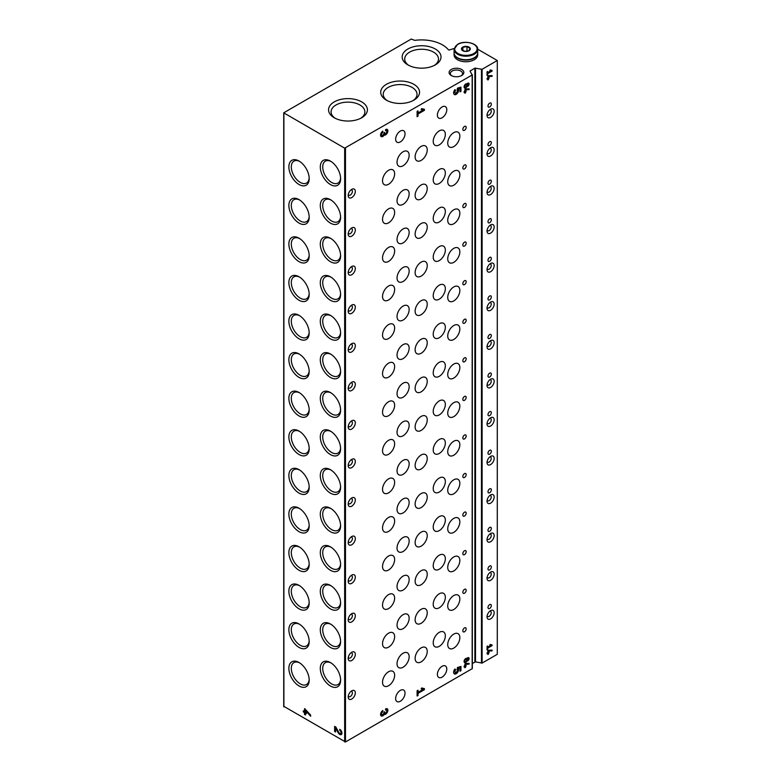 <?xml version="1.0" encoding="UTF-8"?>
<svg xmlns="http://www.w3.org/2000/svg" width="781" height="781" viewBox="0 0 781 781"><rect width="100%" height="100%" fill="white"/><g stroke="black" fill="none" stroke-linecap="round" stroke-linejoin="round"><path stroke-width="1.17" d="M338.788 732.353A1.835 1.054 -120 0 0 340.653 733.466A1.835 1.054 -120 0 0 340.936 732.002A1.835 1.054 -120 0 0 339.735 730.381L339.735 729.327A3.124 1.806 -120 0 1 341.775 732.08A3.124 1.806 -120 0 1 341.297 734.589A3.124 1.806 -120 0 1 338.124 732.695L335.547 728.029L335.547 732.012L334.629 731.485L334.629 726.379L335.889 727.101L338.788 732.353M330.451 623.999L330.451 623.999A14.361 8.288 60 0 1 340.614 641.591A14.361 8.288 60 0 1 330.451 647.449A14.361 8.288 60 0 1 320.298 629.867A14.361 8.288 60 0 1 330.451 623.999M330.451 585.428L330.451 585.428A14.361 8.288 60 0 1 340.614 603.01A14.361 8.288 60 0 1 330.451 608.877A14.361 8.288 60 0 1 320.298 591.285A14.361 8.288 60 0 1 330.451 585.428M330.451 546.846L330.451 546.846A14.361 8.288 60 0 1 340.614 564.438A14.361 8.288 60 0 1 330.451 570.306A14.361 8.288 60 0 1 320.298 552.714A14.361 8.288 60 0 1 330.451 546.846M330.451 508.275L330.451 508.275A14.361 8.288 60 0 1 340.614 525.867A14.361 8.288 60 0 1 330.451 531.724A14.361 8.288 60 0 1 320.298 514.142A14.361 8.288 60 0 1 330.451 508.275M330.451 469.703L330.451 469.703A14.361 8.288 60 0 1 340.614 487.285A14.361 8.288 60 0 1 330.451 493.153A14.361 8.288 60 0 1 320.298 475.561A14.361 8.288 60 0 1 330.451 469.703M330.451 431.122L330.451 431.122A14.361 8.288 60 0 1 340.614 448.714A14.361 8.288 60 0 1 330.451 454.581A14.361 8.288 60 0 1 320.298 436.989A14.361 8.288 60 0 1 330.451 431.122M330.451 392.55L330.451 392.55A14.361 8.288 60 0 1 340.614 410.142A14.361 8.288 60 0 1 330.451 416A14.361 8.288 60 0 1 320.298 398.417A14.361 8.288 60 0 1 330.451 392.55M330.451 353.978L330.451 353.978A14.361 8.288 60 0 1 340.614 371.571A14.361 8.288 60 0 1 330.451 377.428A14.361 8.288 60 0 1 320.298 359.836A14.361 8.288 60 0 1 330.451 353.978M330.451 315.397L330.451 315.397A14.361 8.288 60 0 1 340.614 332.989A14.361 8.288 60 0 1 330.451 338.856A14.361 8.288 60 0 1 320.298 321.264A14.361 8.288 60 0 1 330.451 315.397M330.451 276.825L330.451 276.825A14.361 8.288 60 0 1 340.614 294.417A14.361 8.288 60 0 1 330.451 300.285A14.361 8.288 60 0 1 320.298 282.693A14.361 8.288 60 0 1 330.451 276.825M330.451 238.254L330.451 238.254A14.361 8.288 60 0 1 340.614 255.846A14.361 8.288 60 0 1 330.451 261.703A14.361 8.288 60 0 1 320.298 244.111A14.361 8.288 60 0 1 330.451 238.254M330.451 199.682L330.451 199.682A14.361 8.288 60 0 1 340.614 217.264A14.361 8.288 60 0 1 330.451 223.132A14.361 8.288 60 0 1 320.298 205.54A14.361 8.288 60 0 1 330.451 199.682M330.451 161.101L330.451 161.101A14.361 8.288 60 0 1 340.614 178.693A14.361 8.288 60 0 1 330.451 184.56A14.361 8.288 60 0 1 320.298 166.968A14.361 8.288 60 0 1 330.451 161.101M330.451 662.571L330.451 662.571A14.361 8.288 60 0 1 340.614 680.163A14.361 8.288 60 0 1 330.451 686.03A14.361 8.288 60 0 1 320.298 668.438A14.361 8.288 60 0 1 330.451 662.571M299.035 623.941L299.035 623.941A14.361 8.288 60 0 1 309.188 641.533A14.361 8.288 60 0 1 299.035 647.39A14.361 8.288 60 0 1 288.872 629.798A14.361 8.288 60 0 1 299.035 623.941M299.035 585.36L299.035 585.36A14.361 8.288 60 0 1 309.188 602.952A14.361 8.288 60 0 1 299.035 608.819A14.361 8.288 60 0 1 288.872 591.227A14.361 8.288 60 0 1 299.035 585.36M299.035 546.788L299.035 546.788A14.361 8.288 60 0 1 309.188 564.38A14.361 8.288 60 0 1 299.035 570.247A14.361 8.288 60 0 1 288.872 552.655A14.361 8.288 60 0 1 299.035 546.788M299.035 508.216L299.035 508.216A14.361 8.288 60 0 1 309.188 525.808A14.361 8.288 60 0 1 299.035 531.666A14.361 8.288 60 0 1 288.872 514.074A14.361 8.288 60 0 1 299.035 508.216M299.035 469.645L299.035 469.645A14.361 8.288 60 0 1 309.188 487.227A14.361 8.288 60 0 1 299.035 493.094A14.361 8.288 60 0 1 288.872 475.502A14.361 8.288 60 0 1 299.035 469.645M299.035 431.063L299.035 431.063A14.361 8.288 60 0 1 309.188 448.655A14.361 8.288 60 0 1 299.035 454.522A14.361 8.288 60 0 1 288.872 436.93A14.361 8.288 60 0 1 299.035 431.063M299.035 392.492L299.035 392.492A14.361 8.288 60 0 1 309.188 410.084A14.361 8.288 60 0 1 299.035 415.941A14.361 8.288 60 0 1 288.872 398.359A14.361 8.288 60 0 1 299.035 392.492M299.035 353.92L299.035 353.92A14.361 8.288 60 0 1 309.188 371.502A14.361 8.288 60 0 1 299.035 377.369A14.361 8.288 60 0 1 288.872 359.777A14.361 8.288 60 0 1 299.035 353.92M299.035 315.339L299.035 315.339A14.361 8.288 60 0 1 309.188 332.931A14.361 8.288 60 0 1 299.035 338.798A14.361 8.288 60 0 1 288.872 321.206A14.361 8.288 60 0 1 299.035 315.339M299.035 276.767L299.035 276.767A14.361 8.288 60 0 1 309.188 294.359A14.361 8.288 60 0 1 299.035 300.216A14.361 8.288 60 0 1 288.872 282.634A14.361 8.288 60 0 1 299.035 276.767M299.035 238.195L299.035 238.195A14.361 8.288 60 0 1 309.188 255.787A14.361 8.288 60 0 1 299.035 261.645A14.361 8.288 60 0 1 288.872 244.053A14.361 8.288 60 0 1 299.035 238.195M299.035 199.614L299.035 199.614A14.361 8.288 60 0 1 309.188 217.206A14.361 8.288 60 0 1 299.035 223.073A14.361 8.288 60 0 1 288.872 205.481A14.361 8.288 60 0 1 299.035 199.614M299.035 161.042L299.035 161.042A14.361 8.288 60 0 1 309.188 178.634A14.361 8.288 60 0 1 299.035 184.501A14.361 8.288 60 0 1 288.872 166.909A14.361 8.288 60 0 1 299.035 161.042M299.035 662.513L299.035 662.513A14.361 8.288 60 0 1 309.188 680.105A14.361 8.288 60 0 1 299.035 685.962A14.361 8.288 60 0 1 288.872 668.38A14.361 8.288 60 0 1 299.035 662.513M472.3 74.888L472.339 668.575L345.485 741.95L283.894 706.385M477.708 49.203L497.282 60.508L482.102 69.275L474.877 68.132L470.025 71.081L472.163 75.005L344.655 148.146L283.718 112.825L411.255 39.05L414.77 40.368A29.532 17.045 180 0 1 448.45 49.867L449.28 50.023A324.798 187.518 180 0 1 454.191 48.451M305.449 713.141L305.449 715.005L304.531 714.478L304.531 712.614L303.311 711.901L303.311 710.847L304.531 711.55L304.531 708.631L310.633 715.084L310.633 716.245L305.449 710.466L305.449 712.077L306.357 712.614L306.357 713.668L305.449 713.141L306.357 712.946M466.979 83.928A2.363 1.367 120 0 0 466.931 83.899A2.363 1.367 120 0 0 464.568 85.256A2.363 1.367 120 0 0 464.568 87.989A2.363 1.367 120 0 0 466.979 86.535A1.923 1.113 120 0 0 468.785 85.188A1.923 1.113 120 0 0 468.698 83.137A1.923 1.113 120 0 0 466.979 83.928L466.882 83.87M386.458 130.73A1.728 0.996 120 0 1 386.722 132.106A1.728 0.996 120 0 1 385.589 133.629A1.289 0.742 120 0 1 384.945 133.688A1.289 0.742 120 0 1 384.682 133.102L384.682 132.399L383.764 133.629A1.289 0.742 120 0 1 382.846 135.211A1.728 0.996 120 0 1 381.987 135.298A1.728 0.996 120 0 1 381.724 133.912A1.728 0.996 120 0 1 382.846 132.399L382.846 131.159A3.231 1.865 120 0 0 380.737 134.01A3.231 1.865 120 0 0 381.235 136.607A3.231 1.865 120 0 0 384.223 135.123A3.231 1.865 120 0 0 387.317 132.955A3.231 1.865 120 0 0 387.21 129.421A3.231 1.865 120 0 0 385.589 129.578L385.589 130.808A1.728 0.996 120 0 1 386.458 130.73L385.834 130.368A1.728 0.996 120 0 0 385.589 130.29M460.038 88.478L460.038 91.875L460.956 91.348L460.956 87.121L457.5 88.126L457.07 90.02A1.728 0.996 120 0 1 456.992 92.021A1.728 0.996 120 0 1 455.294 92.978A1.728 0.996 120 0 1 455.694 90.44L454.942 89.63A3.554 2.05 120 0 0 454.376 94.56A3.554 2.05 120 0 0 457.598 93.027A3.554 2.05 120 0 0 458.437 88.946L457.812 88.585L459.413 88.116L460.038 88.478L458.437 88.946M466.979 658.451A2.363 1.367 120 0 0 466.931 658.412A2.363 1.367 120 0 0 464.568 659.779A2.363 1.367 120 0 0 464.568 662.513A2.363 1.367 120 0 0 466.979 661.058A1.923 1.113 120 0 0 468.785 659.701A1.923 1.113 120 0 0 468.698 657.651A1.923 1.113 120 0 0 466.979 658.451L466.882 658.393M386.458 710.066A1.728 0.996 120 0 1 386.722 711.452A1.728 0.996 120 0 1 385.589 712.965A1.289 0.742 120 0 1 384.945 713.033A1.289 0.742 120 0 1 384.682 712.438L384.682 711.735L383.764 712.965A1.289 0.742 120 0 1 382.846 714.556A1.728 0.996 120 0 1 381.987 714.635A1.728 0.996 120 0 1 381.724 713.258A1.728 0.996 120 0 1 382.846 711.735L382.846 710.505A3.231 1.865 120 0 0 380.737 713.356A3.231 1.865 120 0 0 381.235 715.943A3.231 1.865 120 0 0 384.223 714.469A3.231 1.865 120 0 0 387.317 712.292A3.231 1.865 120 0 0 387.21 708.757A3.231 1.865 120 0 0 385.589 708.923L385.589 710.154A1.728 0.996 120 0 1 386.458 710.066L385.834 709.704A1.728 0.996 120 0 0 385.589 709.626M460.038 667.823L460.038 671.221L460.956 670.694L460.956 666.466L457.5 667.472L457.07 669.366A1.728 0.996 120 0 1 456.992 671.367A1.728 0.996 120 0 1 455.294 672.314A1.728 0.996 120 0 1 455.694 669.786L454.942 668.975A3.554 2.05 120 0 0 454.376 673.905A3.554 2.05 120 0 0 457.598 672.373A3.554 2.05 120 0 0 458.437 668.282L457.812 667.921L459.413 667.462L460.038 667.823L458.437 668.282M400.341 131.062A6.648 3.837 -60 0 1 403.66 130.73A6.648 3.837 -60 0 1 403.66 138.403A6.648 3.837 -60 0 1 397.012 142.24A6.648 3.837 -60 0 1 395.996 136.919A6.648 3.837 -60 0 1 400.341 131.062M400.341 690.394A6.648 3.837 -60 0 1 403.66 690.062A6.648 3.837 -60 0 1 403.66 697.736A6.648 3.837 -60 0 1 397.012 701.572A6.648 3.837 -60 0 1 395.996 696.252A6.648 3.837 -60 0 1 400.341 690.394M442.095 106.948A6.648 3.837 -60 0 1 445.414 106.626A6.648 3.837 -60 0 1 445.414 114.299A6.648 3.837 -60 0 1 438.776 118.126A6.648 3.837 -60 0 1 437.75 112.806A6.648 3.837 -60 0 1 442.095 106.948M442.095 666.281A6.648 3.837 -60 0 1 445.414 665.959A6.648 3.837 -60 0 1 445.414 673.622A6.648 3.837 -60 0 1 438.776 677.459A6.648 3.837 -60 0 1 437.75 672.138A6.648 3.837 -60 0 1 442.095 666.281M453.79 171.205A8.562 4.94 -60 0 1 458.066 170.775A8.562 4.94 -60 0 1 458.066 180.665A8.562 4.94 -60 0 1 449.505 185.614A8.562 4.94 -60 0 1 448.196 178.751A8.562 4.94 -60 0 1 453.79 171.205M453.79 209.777A8.562 4.94 -60 0 1 458.066 209.357A8.562 4.94 -60 0 1 458.066 219.246A8.562 4.94 -60 0 1 449.505 224.186A8.562 4.94 -60 0 1 448.196 217.323A8.562 4.94 -60 0 1 453.79 209.777M453.79 248.348A8.562 4.94 -60 0 1 458.066 247.928A8.562 4.94 -60 0 1 458.066 257.818A8.562 4.94 -60 0 1 449.505 262.758A8.562 4.94 -60 0 1 448.196 255.895A8.562 4.94 -60 0 1 453.79 248.348M453.79 286.93A8.562 4.94 -60 0 1 458.066 286.5A8.562 4.94 -60 0 1 458.066 296.389A8.562 4.94 -60 0 1 449.505 301.339A8.562 4.94 -60 0 1 448.196 294.476A8.562 4.94 -60 0 1 453.79 286.93M453.79 325.501A8.562 4.94 -60 0 1 458.066 325.081A8.562 4.94 -60 0 1 458.066 334.961A8.562 4.94 -60 0 1 449.505 339.911A8.562 4.94 -60 0 1 448.196 333.048A8.562 4.94 -60 0 1 453.79 325.501M453.79 364.073A8.562 4.94 -60 0 1 458.066 363.653A8.562 4.94 -60 0 1 458.066 373.543A8.562 4.94 -60 0 1 449.505 378.482A8.562 4.94 -60 0 1 448.196 371.619A8.562 4.94 -60 0 1 453.79 364.073M453.79 402.654A8.562 4.94 -60 0 1 458.066 402.225A8.562 4.94 -60 0 1 458.066 412.114A8.562 4.94 -60 0 1 449.505 417.054A8.562 4.94 -60 0 1 448.196 410.201A8.562 4.94 -60 0 1 453.79 402.654M453.79 441.226A8.562 4.94 -60 0 1 458.066 440.806A8.562 4.94 -60 0 1 458.066 450.686A8.562 4.94 -60 0 1 449.505 455.635A8.562 4.94 -60 0 1 448.196 448.772A8.562 4.94 -60 0 1 453.79 441.226M453.79 479.798A8.562 4.94 -60 0 1 458.066 479.378A8.562 4.94 -60 0 1 458.066 489.267A8.562 4.94 -60 0 1 449.505 494.207A8.562 4.94 -60 0 1 448.196 487.344A8.562 4.94 -60 0 1 453.79 479.798M453.79 518.379A8.562 4.94 -60 0 1 458.066 517.949A8.562 4.94 -60 0 1 458.066 527.839A8.562 4.94 -60 0 1 449.505 532.779A8.562 4.94 -60 0 1 448.196 525.925A8.562 4.94 -60 0 1 453.79 518.379M453.79 556.951A8.562 4.94 -60 0 1 458.066 556.521A8.562 4.94 -60 0 1 458.066 566.41A8.562 4.94 -60 0 1 449.505 571.36A8.562 4.94 -60 0 1 448.196 564.497A8.562 4.94 -60 0 1 453.79 556.951M453.79 595.522A8.562 4.94 -60 0 1 458.066 595.102A8.562 4.94 -60 0 1 458.066 604.992A8.562 4.94 -60 0 1 449.505 609.932A8.562 4.94 -60 0 1 448.196 603.069A8.562 4.94 -60 0 1 453.79 595.522M453.79 634.094A8.562 4.94 -60 0 1 458.066 633.674A8.562 4.94 -60 0 1 458.066 643.564A8.562 4.94 -60 0 1 449.505 648.503A8.562 4.94 -60 0 1 448.196 641.64A8.562 4.94 -60 0 1 453.79 634.094M453.79 132.633A8.562 4.94 -60 0 1 458.066 132.204A8.562 4.94 -60 0 1 458.066 142.093A8.562 4.94 -60 0 1 449.505 147.033A8.562 4.94 -60 0 1 448.196 140.17A8.562 4.94 -60 0 1 453.79 132.633M388.587 208.849A8.562 4.94 -60 0 1 392.863 208.429A8.562 4.94 -60 0 1 392.863 218.309A8.562 4.94 -60 0 1 384.301 223.259A8.562 4.94 -60 0 1 382.993 216.396A8.562 4.94 -60 0 1 388.587 208.849M388.587 247.421A8.562 4.94 -60 0 1 392.863 247.001A8.562 4.94 -60 0 1 392.863 256.89A8.562 4.94 -60 0 1 384.301 261.83A8.562 4.94 -60 0 1 382.993 254.967A8.562 4.94 -60 0 1 388.587 247.421M388.587 286.002A8.562 4.94 -60 0 1 392.863 285.573A8.562 4.94 -60 0 1 392.863 295.462A8.562 4.94 -60 0 1 384.301 300.402A8.562 4.94 -60 0 1 382.993 293.549A8.562 4.94 -60 0 1 388.587 286.002M388.587 324.574A8.562 4.94 -60 0 1 392.863 324.144A8.562 4.94 -60 0 1 392.863 334.034A8.562 4.94 -60 0 1 384.301 338.983A8.562 4.94 -60 0 1 382.993 332.12A8.562 4.94 -60 0 1 388.587 324.574M388.587 363.145A8.562 4.94 -60 0 1 392.863 362.726A8.562 4.94 -60 0 1 392.863 372.615A8.562 4.94 -60 0 1 384.301 377.555A8.562 4.94 -60 0 1 382.993 370.692A8.562 4.94 -60 0 1 388.587 363.145M388.587 401.727A8.562 4.94 -60 0 1 392.863 401.297A8.562 4.94 -60 0 1 392.863 411.187A8.562 4.94 -60 0 1 384.301 416.127A8.562 4.94 -60 0 1 382.993 409.264A8.562 4.94 -60 0 1 388.587 401.727M388.587 440.299A8.562 4.94 -60 0 1 392.863 439.869A8.562 4.94 -60 0 1 392.863 449.758A8.562 4.94 -60 0 1 384.301 454.708A8.562 4.94 -60 0 1 382.993 447.845A8.562 4.94 -60 0 1 388.587 440.299M388.587 478.87A8.562 4.94 -60 0 1 392.863 478.45A8.562 4.94 -60 0 1 392.863 488.34A8.562 4.94 -60 0 1 384.301 493.28A8.562 4.94 -60 0 1 382.993 486.417A8.562 4.94 -60 0 1 388.587 478.87M388.587 517.442A8.562 4.94 -60 0 1 392.863 517.022A8.562 4.94 -60 0 1 392.863 526.911A8.562 4.94 -60 0 1 384.301 531.851A8.562 4.94 -60 0 1 382.993 524.988A8.562 4.94 -60 0 1 388.587 517.442M388.587 556.023A8.562 4.94 -60 0 1 392.863 555.594A8.562 4.94 -60 0 1 392.863 565.483A8.562 4.94 -60 0 1 384.301 570.433A8.562 4.94 -60 0 1 382.993 563.57A8.562 4.94 -60 0 1 388.587 556.023M388.587 594.595A8.562 4.94 -60 0 1 392.863 594.175A8.562 4.94 -60 0 1 392.863 604.055A8.562 4.94 -60 0 1 384.301 609.004A8.562 4.94 -60 0 1 382.993 602.141A8.562 4.94 -60 0 1 388.587 594.595M388.587 633.166A8.562 4.94 -60 0 1 392.863 632.747A8.562 4.94 -60 0 1 392.863 642.636A8.562 4.94 -60 0 1 384.301 647.576A8.562 4.94 -60 0 1 382.993 640.713A8.562 4.94 -60 0 1 388.587 633.166M388.587 671.748A8.562 4.94 -60 0 1 392.863 671.318A8.562 4.94 -60 0 1 392.863 681.208A8.562 4.94 -60 0 1 384.301 686.148A8.562 4.94 -60 0 1 382.993 679.294A8.562 4.94 -60 0 1 388.587 671.748M388.587 170.278A8.562 4.94 -60 0 1 392.863 169.848A8.562 4.94 -60 0 1 392.863 179.737A8.562 4.94 -60 0 1 384.301 184.687A8.562 4.94 -60 0 1 382.993 177.824A8.562 4.94 -60 0 1 388.587 170.278M403.094 190.349A8.562 4.94 -60 0 1 407.37 189.92A8.562 4.94 -60 0 1 407.379 199.809A8.562 4.94 -60 0 1 398.808 204.749A8.562 4.94 -60 0 1 397.5 197.896A8.562 4.94 -60 0 1 403.094 190.349M403.094 228.921A8.562 4.94 -60 0 1 407.37 228.501A8.562 4.94 -60 0 1 407.379 238.381A8.562 4.94 -60 0 1 398.808 243.33A8.562 4.94 -60 0 1 397.5 236.467A8.562 4.94 -60 0 1 403.094 228.921M403.094 267.493A8.562 4.94 -60 0 1 407.37 267.073A8.562 4.94 -60 0 1 407.379 276.962A8.562 4.94 -60 0 1 398.808 281.902A8.562 4.94 -60 0 1 397.5 275.039A8.562 4.94 -60 0 1 403.094 267.493M403.094 306.074A8.562 4.94 -60 0 1 407.37 305.644A8.562 4.94 -60 0 1 407.379 315.534A8.562 4.94 -60 0 1 398.808 320.474A8.562 4.94 -60 0 1 397.5 313.611A8.562 4.94 -60 0 1 403.094 306.074M403.094 344.646A8.562 4.94 -60 0 1 407.37 344.216A8.562 4.94 -60 0 1 407.379 354.105A8.562 4.94 -60 0 1 398.808 359.055A8.562 4.94 -60 0 1 397.5 352.192A8.562 4.94 -60 0 1 403.094 344.646M403.094 383.217A8.562 4.94 -60 0 1 407.37 382.797A8.562 4.94 -60 0 1 407.379 392.687A8.562 4.94 -60 0 1 398.808 397.627A8.562 4.94 -60 0 1 397.5 390.764A8.562 4.94 -60 0 1 403.094 383.217M403.094 421.789A8.562 4.94 -60 0 1 407.37 421.369A8.562 4.94 -60 0 1 407.379 431.258A8.562 4.94 -60 0 1 398.808 436.198A8.562 4.94 -60 0 1 397.5 429.335A8.562 4.94 -60 0 1 403.094 421.789M403.094 460.37A8.562 4.94 -60 0 1 407.37 459.941A8.562 4.94 -60 0 1 407.379 469.83A8.562 4.94 -60 0 1 398.808 474.78A8.562 4.94 -60 0 1 397.5 467.917A8.562 4.94 -60 0 1 403.094 460.37M403.094 498.942A8.562 4.94 -60 0 1 407.37 498.522A8.562 4.94 -60 0 1 407.379 508.402A8.562 4.94 -60 0 1 398.808 513.351A8.562 4.94 -60 0 1 397.5 506.488A8.562 4.94 -60 0 1 403.094 498.942M403.094 537.513A8.562 4.94 -60 0 1 407.37 537.094A8.562 4.94 -60 0 1 407.379 546.983A8.562 4.94 -60 0 1 398.808 551.923A8.562 4.94 -60 0 1 397.5 545.06A8.562 4.94 -60 0 1 403.094 537.513M403.094 576.095A8.562 4.94 -60 0 1 407.37 575.665A8.562 4.94 -60 0 1 407.379 585.555A8.562 4.94 -60 0 1 398.808 590.495A8.562 4.94 -60 0 1 397.5 583.641A8.562 4.94 -60 0 1 403.094 576.095M403.094 614.667A8.562 4.94 -60 0 1 407.37 614.247A8.562 4.94 -60 0 1 407.379 624.126A8.562 4.94 -60 0 1 398.808 629.076A8.562 4.94 -60 0 1 397.5 622.213A8.562 4.94 -60 0 1 403.094 614.667M403.094 653.238A8.562 4.94 -60 0 1 407.37 652.818A8.562 4.94 -60 0 1 407.379 662.708A8.562 4.94 -60 0 1 398.808 667.648A8.562 4.94 -60 0 1 397.5 660.785A8.562 4.94 -60 0 1 403.094 653.238M403.094 151.768A8.562 4.94 -60 0 1 407.37 151.348A8.562 4.94 -60 0 1 407.379 161.237A8.562 4.94 -60 0 1 398.808 166.177A8.562 4.94 -60 0 1 397.5 159.314A8.562 4.94 -60 0 1 403.094 151.768M421.174 184.97A8.562 4.94 -60 0 1 425.46 184.55A8.562 4.94 -60 0 1 425.46 194.43A8.562 4.94 -60 0 1 416.888 199.38A8.562 4.94 -60 0 1 415.58 192.516A8.562 4.94 -60 0 1 421.174 184.97M421.174 223.542A8.562 4.94 -60 0 1 425.46 223.122A8.562 4.94 -60 0 1 425.46 233.011A8.562 4.94 -60 0 1 416.888 237.951A8.562 4.94 -60 0 1 415.58 231.088A8.562 4.94 -60 0 1 421.174 223.542M421.174 262.123A8.562 4.94 -60 0 1 425.46 261.694A8.562 4.94 -60 0 1 425.46 271.583A8.562 4.94 -60 0 1 416.888 276.523A8.562 4.94 -60 0 1 415.58 269.66A8.562 4.94 -60 0 1 421.174 262.123M421.174 300.695A8.562 4.94 -60 0 1 425.46 300.265A8.562 4.94 -60 0 1 425.46 310.155A8.562 4.94 -60 0 1 416.888 315.104A8.562 4.94 -60 0 1 415.58 308.241A8.562 4.94 -60 0 1 421.174 300.695M421.174 339.266A8.562 4.94 -60 0 1 425.46 338.847A8.562 4.94 -60 0 1 425.46 348.736A8.562 4.94 -60 0 1 416.888 353.676A8.562 4.94 -60 0 1 415.58 346.813A8.562 4.94 -60 0 1 421.174 339.266M421.174 377.838A8.562 4.94 -60 0 1 425.46 377.418A8.562 4.94 -60 0 1 425.46 387.308A8.562 4.94 -60 0 1 416.888 392.247A8.562 4.94 -60 0 1 415.58 385.384A8.562 4.94 -60 0 1 421.174 377.838M421.174 416.419A8.562 4.94 -60 0 1 425.46 415.99A8.562 4.94 -60 0 1 425.46 425.879A8.562 4.94 -60 0 1 416.888 430.829A8.562 4.94 -60 0 1 415.58 423.966A8.562 4.94 -60 0 1 421.174 416.419M421.174 454.991A8.562 4.94 -60 0 1 425.46 454.571A8.562 4.94 -60 0 1 425.46 464.451A8.562 4.94 -60 0 1 416.888 469.401A8.562 4.94 -60 0 1 415.58 462.537A8.562 4.94 -60 0 1 421.174 454.991M421.174 493.563A8.562 4.94 -60 0 1 425.46 493.143A8.562 4.94 -60 0 1 425.46 503.032A8.562 4.94 -60 0 1 416.888 507.972A8.562 4.94 -60 0 1 415.58 501.109A8.562 4.94 -60 0 1 421.174 493.563M421.174 532.144A8.562 4.94 -60 0 1 425.46 531.715A8.562 4.94 -60 0 1 425.46 541.604A8.562 4.94 -60 0 1 416.888 546.544A8.562 4.94 -60 0 1 415.58 539.691A8.562 4.94 -60 0 1 421.174 532.144M421.174 570.716A8.562 4.94 -60 0 1 425.46 570.296A8.562 4.94 -60 0 1 425.46 580.176A8.562 4.94 -60 0 1 416.888 585.125A8.562 4.94 -60 0 1 415.58 578.262A8.562 4.94 -60 0 1 421.174 570.716M421.174 609.287A8.562 4.94 -60 0 1 425.46 608.868A8.562 4.94 -60 0 1 425.46 618.757A8.562 4.94 -60 0 1 416.888 623.697A8.562 4.94 -60 0 1 415.58 616.834A8.562 4.94 -60 0 1 421.174 609.287M421.174 647.869A8.562 4.94 -60 0 1 425.46 647.439A8.562 4.94 -60 0 1 425.46 657.329A8.562 4.94 -60 0 1 416.888 662.268A8.562 4.94 -60 0 1 415.58 655.415A8.562 4.94 -60 0 1 421.174 647.869M421.174 146.398A8.562 4.94 -60 0 1 425.46 145.969A8.562 4.94 -60 0 1 425.46 155.858A8.562 4.94 -60 0 1 416.888 160.798A8.562 4.94 -60 0 1 415.58 153.945A8.562 4.94 -60 0 1 421.174 146.398M439.273 169.457A8.562 4.94 -60 0 1 443.559 169.028A8.562 4.94 -60 0 1 443.559 178.917A8.562 4.94 -60 0 1 434.997 183.867A8.562 4.94 -60 0 1 433.68 177.004A8.562 4.94 -60 0 1 439.273 169.457M439.273 208.029A8.562 4.94 -60 0 1 443.559 207.609A8.562 4.94 -60 0 1 443.559 217.489A8.562 4.94 -60 0 1 434.997 222.439A8.562 4.94 -60 0 1 433.68 215.576A8.562 4.94 -60 0 1 439.273 208.029M439.273 246.601A8.562 4.94 -60 0 1 443.559 246.181A8.562 4.94 -60 0 1 443.559 256.07A8.562 4.94 -60 0 1 434.997 261.01A8.562 4.94 -60 0 1 433.68 254.147A8.562 4.94 -60 0 1 439.273 246.601M439.273 285.182A8.562 4.94 -60 0 1 443.559 284.753A8.562 4.94 -60 0 1 443.559 294.642A8.562 4.94 -60 0 1 434.997 299.582A8.562 4.94 -60 0 1 433.68 292.729A8.562 4.94 -60 0 1 439.273 285.182M439.273 323.754A8.562 4.94 -60 0 1 443.559 323.334A8.562 4.94 -60 0 1 443.559 333.214A8.562 4.94 -60 0 1 434.997 338.163A8.562 4.94 -60 0 1 433.68 331.3A8.562 4.94 -60 0 1 439.273 323.754M439.273 362.325A8.562 4.94 -60 0 1 443.559 361.906A8.562 4.94 -60 0 1 443.559 371.795A8.562 4.94 -60 0 1 434.997 376.735A8.562 4.94 -60 0 1 433.68 369.872A8.562 4.94 -60 0 1 439.273 362.325M439.273 400.907A8.562 4.94 -60 0 1 443.559 400.477A8.562 4.94 -60 0 1 443.559 410.367A8.562 4.94 -60 0 1 434.997 415.307A8.562 4.94 -60 0 1 433.68 408.453A8.562 4.94 -60 0 1 439.273 400.907M439.273 439.478A8.562 4.94 -60 0 1 443.559 439.049A8.562 4.94 -60 0 1 443.559 448.938A8.562 4.94 -60 0 1 434.997 453.888A8.562 4.94 -60 0 1 433.68 447.025A8.562 4.94 -60 0 1 439.273 439.478M439.273 478.05A8.562 4.94 -60 0 1 443.559 477.63A8.562 4.94 -60 0 1 443.559 487.52A8.562 4.94 -60 0 1 434.997 492.46A8.562 4.94 -60 0 1 433.68 485.597A8.562 4.94 -60 0 1 439.273 478.05M439.273 516.632A8.562 4.94 -60 0 1 443.559 516.202A8.562 4.94 -60 0 1 443.559 526.091A8.562 4.94 -60 0 1 434.997 531.031A8.562 4.94 -60 0 1 433.68 524.168A8.562 4.94 -60 0 1 439.273 516.632M439.273 555.203A8.562 4.94 -60 0 1 443.559 554.774A8.562 4.94 -60 0 1 443.559 564.663A8.562 4.94 -60 0 1 434.997 569.613A8.562 4.94 -60 0 1 433.68 562.75A8.562 4.94 -60 0 1 439.273 555.203M439.273 593.775A8.562 4.94 -60 0 1 443.559 593.355A8.562 4.94 -60 0 1 443.559 603.244A8.562 4.94 -60 0 1 434.997 608.184A8.562 4.94 -60 0 1 433.68 601.321A8.562 4.94 -60 0 1 439.273 593.775M439.273 632.346A8.562 4.94 -60 0 1 443.559 631.927A8.562 4.94 -60 0 1 443.559 641.816A8.562 4.94 -60 0 1 434.997 646.756A8.562 4.94 -60 0 1 433.68 639.893A8.562 4.94 -60 0 1 439.273 632.346M439.273 130.876A8.562 4.94 -60 0 1 443.559 130.456A8.562 4.94 -60 0 1 443.559 140.346A8.562 4.94 -60 0 1 434.997 145.286A8.562 4.94 -60 0 1 433.68 138.422A8.562 4.94 -60 0 1 439.273 130.876M464.5 165.016A2.363 1.367 -60 0 1 465.681 164.898A2.363 1.367 -60 0 1 465.681 167.632A2.363 1.367 -60 0 1 463.318 168.999A2.363 1.367 -60 0 1 462.957 167.105A2.363 1.367 -60 0 1 464.5 165.016M464.5 203.597A2.363 1.367 -60 0 1 465.681 203.48A2.363 1.367 -60 0 1 465.681 206.204A2.363 1.367 -60 0 1 463.318 207.57A2.363 1.367 -60 0 1 462.957 205.676A2.363 1.367 -60 0 1 464.5 203.597M464.5 242.169A2.363 1.367 -60 0 1 465.681 242.051A2.363 1.367 -60 0 1 465.681 244.775A2.363 1.367 -60 0 1 463.318 246.142A2.363 1.367 -60 0 1 462.957 244.248A2.363 1.367 -60 0 1 464.5 242.169M464.5 280.74A2.363 1.367 -60 0 1 465.681 280.623A2.363 1.367 -60 0 1 465.681 283.357A2.363 1.367 -60 0 1 463.318 284.714A2.363 1.367 -60 0 1 462.957 282.829A2.363 1.367 -60 0 1 464.5 280.74M464.5 319.322A2.363 1.367 -60 0 1 465.681 319.204A2.363 1.367 -60 0 1 465.681 321.928A2.363 1.367 -60 0 1 463.318 323.295A2.363 1.367 -60 0 1 462.957 321.401A2.363 1.367 -60 0 1 464.5 319.322M464.5 357.893A2.363 1.367 -60 0 1 465.681 357.776A2.363 1.367 -60 0 1 465.681 360.5A2.363 1.367 -60 0 1 463.318 361.867A2.363 1.367 -60 0 1 462.957 359.973A2.363 1.367 -60 0 1 464.5 357.893M464.5 396.465A2.363 1.367 -60 0 1 465.681 396.348A2.363 1.367 -60 0 1 465.681 399.081A2.363 1.367 -60 0 1 463.318 400.438A2.363 1.367 -60 0 1 462.957 398.544A2.363 1.367 -60 0 1 464.5 396.465M464.5 435.046A2.363 1.367 -60 0 1 465.681 434.929A2.363 1.367 -60 0 1 465.681 437.653A2.363 1.367 -60 0 1 463.318 439.02A2.363 1.367 -60 0 1 462.957 437.126A2.363 1.367 -60 0 1 464.5 435.046M464.5 473.618A2.363 1.367 -60 0 1 465.681 473.501A2.363 1.367 -60 0 1 465.681 476.225A2.363 1.367 -60 0 1 463.318 477.591A2.363 1.367 -60 0 1 462.957 475.697A2.363 1.367 -60 0 1 464.5 473.618M464.5 512.19A2.363 1.367 -60 0 1 465.681 512.072A2.363 1.367 -60 0 1 465.681 514.806A2.363 1.367 -60 0 1 463.318 516.163A2.363 1.367 -60 0 1 462.957 514.269A2.363 1.367 -60 0 1 464.5 512.19M464.5 550.761A2.363 1.367 -60 0 1 465.681 550.644A2.363 1.367 -60 0 1 465.681 553.378A2.363 1.367 -60 0 1 463.318 554.744A2.363 1.367 -60 0 1 462.957 552.85A2.363 1.367 -60 0 1 464.5 550.761M464.5 589.343A2.363 1.367 -60 0 1 465.681 589.225A2.363 1.367 -60 0 1 465.681 591.949A2.363 1.367 -60 0 1 463.318 593.316A2.363 1.367 -60 0 1 462.957 591.422A2.363 1.367 -60 0 1 464.5 589.343M464.5 627.914A2.363 1.367 -60 0 1 465.681 627.797A2.363 1.367 -60 0 1 465.681 630.521A2.363 1.367 -60 0 1 463.318 631.888A2.363 1.367 -60 0 1 462.957 629.994A2.363 1.367 -60 0 1 464.5 627.914M464.5 126.444A2.363 1.367 -60 0 1 465.681 126.327A2.363 1.367 -60 0 1 465.681 129.06A2.363 1.367 -60 0 1 463.318 130.417A2.363 1.367 -60 0 1 462.957 128.523A2.363 1.367 -60 0 1 464.5 126.444M351.753 189.353A5.037 2.909 -60 0 1 355.316 191.413A5.037 2.909 -60 0 1 351.753 197.583A5.037 2.909 -60 0 1 348.189 195.523A5.037 2.909 -60 0 1 351.753 189.353L351.753 189.353M351.753 227.925A5.037 2.909 -60 0 1 355.316 229.985A5.037 2.909 -60 0 1 351.753 236.155A5.037 2.909 -60 0 1 348.189 234.095A5.037 2.909 -60 0 1 351.753 227.925L351.753 227.925M351.753 266.506A5.037 2.909 -60 0 1 355.316 268.557A5.037 2.909 -60 0 1 351.753 274.727A5.037 2.909 -60 0 1 348.189 272.676A5.037 2.909 -60 0 1 351.753 266.506L351.753 266.506M351.753 305.078A5.037 2.909 -60 0 1 355.316 307.138A5.037 2.909 -60 0 1 351.753 313.308A5.037 2.909 -60 0 1 348.189 311.248A5.037 2.909 -60 0 1 351.753 305.078L351.753 305.078M351.753 343.65A5.037 2.909 -60 0 1 355.316 345.71A5.037 2.909 -60 0 1 351.753 351.88A5.037 2.909 -60 0 1 348.189 349.82A5.037 2.909 -60 0 1 351.753 343.65L351.753 343.65M351.753 382.221A5.037 2.909 -60 0 1 355.316 384.281A5.037 2.909 -60 0 1 351.753 390.451A5.037 2.909 -60 0 1 348.189 388.401A5.037 2.909 -60 0 1 351.753 382.221L351.753 382.221M351.753 420.803A5.037 2.909 -60 0 1 355.316 422.863A5.037 2.909 -60 0 1 351.753 429.033A5.037 2.909 -60 0 1 348.189 426.973A5.037 2.909 -60 0 1 351.753 420.803L351.753 420.803M351.753 459.374A5.037 2.909 -60 0 1 355.316 461.434A5.037 2.909 -60 0 1 351.753 467.604A5.037 2.909 -60 0 1 348.189 465.544A5.037 2.909 -60 0 1 351.753 459.374L351.753 459.374M351.753 497.946A5.037 2.909 -60 0 1 355.316 500.006A5.037 2.909 -60 0 1 351.753 506.176A5.037 2.909 -60 0 1 348.189 504.126A5.037 2.909 -60 0 1 351.753 497.946L351.753 497.946M351.753 536.527A5.037 2.909 -60 0 1 355.316 538.578A5.037 2.909 -60 0 1 351.753 544.757A5.037 2.909 -60 0 1 348.189 542.697A5.037 2.909 -60 0 1 351.753 536.527L351.753 536.527M351.753 575.099A5.037 2.909 -60 0 1 355.316 577.159A5.037 2.909 -60 0 1 351.753 583.329A5.037 2.909 -60 0 1 348.189 581.269A5.037 2.909 -60 0 1 351.753 575.099L351.753 575.099M351.753 613.671A5.037 2.909 -60 0 1 355.316 615.731A5.037 2.909 -60 0 1 351.753 621.901A5.037 2.909 -60 0 1 348.189 619.841A5.037 2.909 -60 0 1 351.753 613.671L351.753 613.671M351.753 652.252A5.037 2.909 -60 0 1 355.316 654.302A5.037 2.909 -60 0 1 351.753 660.472A5.037 2.909 -60 0 1 348.189 658.422A5.037 2.909 -60 0 1 351.753 652.252L351.753 652.252M351.753 690.824A5.037 2.909 -60 0 1 355.316 692.884A5.037 2.909 -60 0 1 351.753 699.054A5.037 2.909 -60 0 1 348.189 696.994A5.037 2.909 -60 0 1 351.753 690.824L351.753 690.824M418.02 695.48L417.103 696.008L417.103 690.726L418.02 690.199L418.02 692.317L423.117 689.369L421.174 688.92L421.603 687.963L424.415 688.617L424.415 689.672L418.02 693.372L418.02 695.48L417.396 695.119L417.396 693.011L423.79 689.311L423.79 688.471M465.544 666.125L464.92 665.763L464.08 666.974L465.369 663.508L469.088 663.362L469.088 664.153L465.544 664.299L466.169 665.763L464.92 667.765L464.92 666.486L464.08 666.252M418.02 116.144L417.103 116.672L417.103 111.39L418.02 110.863L418.02 112.972L423.117 110.033L421.174 109.584L421.603 108.627L424.415 109.281L424.415 110.336L418.02 114.026L418.02 116.144L417.396 115.783L417.396 113.665L423.79 109.975L423.79 109.135M465.544 91.611L464.92 91.25L464.08 92.451L465.369 88.985L469.088 88.839L469.088 89.639L465.544 89.776L466.169 91.25L464.92 93.251L464.92 91.973L464.08 91.728M490.595 147.765A5.037 2.909 -60 0 1 494.158 149.825A5.037 2.909 -60 0 1 490.595 155.995A5.037 2.909 -60 0 1 487.032 153.935A5.037 2.909 -60 0 1 490.595 147.765L490.595 147.765M490.595 186.337A5.037 2.909 -60 0 1 494.158 188.397A5.037 2.909 -60 0 1 490.595 194.567A5.037 2.909 -60 0 1 487.032 192.516A5.037 2.909 -60 0 1 490.595 186.337L490.595 186.337M490.595 224.918A5.037 2.909 -60 0 1 494.158 226.968A5.037 2.909 -60 0 1 490.595 233.148A5.037 2.909 -60 0 1 487.032 231.088A5.037 2.909 -60 0 1 490.595 224.918L490.595 224.918M490.595 263.49A5.037 2.909 -60 0 1 494.158 265.55A5.037 2.909 -60 0 1 490.595 271.72A5.037 2.909 -60 0 1 487.032 269.66A5.037 2.909 -60 0 1 490.595 263.49L490.595 263.49M490.595 302.062A5.037 2.909 -60 0 1 494.158 304.121A5.037 2.909 -60 0 1 490.595 310.291A5.037 2.909 -60 0 1 487.032 308.231A5.037 2.909 -60 0 1 490.595 302.062L490.595 302.062M490.595 340.643A5.037 2.909 -60 0 1 494.158 342.693A5.037 2.909 -60 0 1 490.595 348.863A5.037 2.909 -60 0 1 487.032 346.813A5.037 2.909 -60 0 1 490.595 340.643L490.595 340.643M490.595 379.215A5.037 2.909 -60 0 1 494.158 381.274A5.037 2.909 -60 0 1 490.595 387.444A5.037 2.909 -60 0 1 487.032 385.384A5.037 2.909 -60 0 1 490.595 379.215L490.595 379.215M490.595 417.786A5.037 2.909 -60 0 1 494.158 419.846A5.037 2.909 -60 0 1 490.595 426.016A5.037 2.909 -60 0 1 487.032 423.956A5.037 2.909 -60 0 1 490.595 417.786L490.595 417.786M490.595 456.368A5.037 2.909 -60 0 1 494.158 458.418A5.037 2.909 -60 0 1 490.595 464.588A5.037 2.909 -60 0 1 487.032 462.537A5.037 2.909 -60 0 1 490.595 456.368L490.595 456.368M490.595 494.939A5.037 2.909 -60 0 1 494.158 496.999A5.037 2.909 -60 0 1 490.595 503.169A5.037 2.909 -60 0 1 487.032 501.109A5.037 2.909 -60 0 1 490.595 494.939L490.595 494.939M490.595 533.511A5.037 2.909 -60 0 1 494.158 535.571A5.037 2.909 -60 0 1 490.595 541.741A5.037 2.909 -60 0 1 487.032 539.681A5.037 2.909 -60 0 1 490.595 533.511L490.595 533.511M490.595 572.082A5.037 2.909 -60 0 1 494.158 574.142A5.037 2.909 -60 0 1 490.595 580.312A5.037 2.909 -60 0 1 487.032 578.262A5.037 2.909 -60 0 1 490.595 572.082L490.595 572.082M490.595 610.664A5.037 2.909 -60 0 1 494.158 612.714A5.037 2.909 -60 0 1 490.595 618.894A5.037 2.909 -60 0 1 487.032 616.834A5.037 2.909 -60 0 1 490.595 610.664L490.595 610.664M490.595 109.194A5.037 2.909 -60 0 1 494.158 111.253A5.037 2.909 -60 0 1 490.595 117.423A5.037 2.909 -60 0 1 487.032 115.363A5.037 2.909 -60 0 1 490.595 109.194L490.595 109.194M489.658 141.722A2.363 1.367 -60 0 1 490.839 141.605A2.363 1.367 -60 0 1 490.839 144.329A2.363 1.367 -60 0 1 488.476 145.696A2.363 1.367 -60 0 1 488.115 143.802A2.363 1.367 -60 0 1 489.658 141.722M489.658 180.294A2.363 1.367 -60 0 1 490.839 180.177A2.363 1.367 -60 0 1 490.839 182.9A2.363 1.367 -60 0 1 488.476 184.267A2.363 1.367 -60 0 1 488.115 182.373A2.363 1.367 -60 0 1 489.658 180.294M489.658 218.865A2.363 1.367 -60 0 1 490.839 218.748A2.363 1.367 -60 0 1 490.839 221.482A2.363 1.367 -60 0 1 488.476 222.839A2.363 1.367 -60 0 1 488.115 220.945A2.363 1.367 -60 0 1 489.658 218.865M489.658 257.447A2.363 1.367 -60 0 1 490.839 257.33A2.363 1.367 -60 0 1 490.839 260.053A2.363 1.367 -60 0 1 488.476 261.42A2.363 1.367 -60 0 1 488.115 259.526A2.363 1.367 -60 0 1 489.658 257.447M489.658 296.019A2.363 1.367 -60 0 1 490.839 295.901A2.363 1.367 -60 0 1 490.839 298.625A2.363 1.367 -60 0 1 488.476 299.992A2.363 1.367 -60 0 1 488.115 298.098A2.363 1.367 -60 0 1 489.658 296.019M489.658 334.59A2.363 1.367 -60 0 1 490.839 334.473A2.363 1.367 -60 0 1 490.839 337.207A2.363 1.367 -60 0 1 488.476 338.563A2.363 1.367 -60 0 1 488.115 336.67A2.363 1.367 -60 0 1 489.658 334.59M489.658 373.162A2.363 1.367 -60 0 1 490.839 373.045A2.363 1.367 -60 0 1 490.839 375.778A2.363 1.367 -60 0 1 488.476 377.145A2.363 1.367 -60 0 1 488.115 375.251A2.363 1.367 -60 0 1 489.658 373.162M489.658 411.743A2.363 1.367 -60 0 1 490.839 411.626A2.363 1.367 -60 0 1 490.839 414.35A2.363 1.367 -60 0 1 488.476 415.717A2.363 1.367 -60 0 1 488.115 413.823A2.363 1.367 -60 0 1 489.658 411.743M489.658 450.315A2.363 1.367 -60 0 1 490.839 450.198A2.363 1.367 -60 0 1 490.839 452.921A2.363 1.367 -60 0 1 488.476 454.288A2.363 1.367 -60 0 1 488.115 452.394A2.363 1.367 -60 0 1 489.658 450.315M489.658 488.886A2.363 1.367 -60 0 1 490.839 488.769A2.363 1.367 -60 0 1 490.839 491.503A2.363 1.367 -60 0 1 488.476 492.86A2.363 1.367 -60 0 1 488.115 490.976A2.363 1.367 -60 0 1 489.658 488.886M489.658 527.468A2.363 1.367 -60 0 1 490.839 527.351A2.363 1.367 -60 0 1 490.839 530.074A2.363 1.367 -60 0 1 488.476 531.441A2.363 1.367 -60 0 1 488.115 529.547A2.363 1.367 -60 0 1 489.658 527.468M489.658 566.04A2.363 1.367 -60 0 1 490.839 565.922A2.363 1.367 -60 0 1 490.839 568.646A2.363 1.367 -60 0 1 488.476 570.013A2.363 1.367 -60 0 1 488.115 568.119A2.363 1.367 -60 0 1 489.658 566.04M489.658 604.611A2.363 1.367 -60 0 1 490.839 604.494A2.363 1.367 -60 0 1 490.839 607.227A2.363 1.367 -60 0 1 488.476 608.584A2.363 1.367 -60 0 1 488.115 606.691A2.363 1.367 -60 0 1 489.658 604.611M489.658 103.141A2.363 1.367 -60 0 1 490.839 103.024A2.363 1.367 -60 0 1 490.839 105.757A2.363 1.367 -60 0 1 488.476 107.114A2.363 1.367 -60 0 1 488.115 105.23A2.363 1.367 -60 0 1 489.658 103.141M497.282 60.508L497.282 654.312L482.102 663.079L475.502 661.868L472.339 663.411M487.676 649.616L487.051 649.977L487.051 646.356L487.676 645.994L487.676 647.439L491.161 645.428L489.833 645.126L490.126 644.462L492.059 644.911L492.059 645.633L487.676 648.171L487.676 649.616L487.051 649.255M488.506 652.867L487.881 652.506L487.051 653.717L488.34 650.241L492.059 650.095L492.059 650.895L488.506 651.032L489.14 652.506L487.881 654.507L487.881 653.228L487.051 652.984M487.676 75.093L487.051 75.454L487.051 71.842L487.676 71.481L487.676 72.926L491.161 70.905L489.833 70.602L490.126 69.948L492.059 70.388L492.059 71.11L487.676 73.648L487.676 75.093L487.051 74.732M488.506 78.344L487.881 77.983L487.051 79.193L488.34 75.728L492.059 75.581L492.059 76.372L488.506 76.518L489.14 77.983L487.881 79.984L487.881 78.705L487.051 78.471M451.242 75.513A7.38 4.266 0 0 0 461.678 75.513A7.38 4.266 0 0 0 461.678 69.489A7.38 4.266 0 0 0 451.242 69.489A7.38 4.266 0 0 0 451.242 75.513L451.242 75.513M334.239 117.755A19.427 11.217 0 0 0 361.71 117.755A19.427 11.217 0 0 0 361.71 101.891A19.427 11.217 0 0 0 334.239 101.891A19.427 11.217 0 0 0 334.239 117.755L334.239 117.755M407.858 64.882A19.427 11.217 0 0 0 435.329 64.882A19.427 11.217 0 0 0 435.329 49.018A19.427 11.217 0 0 0 407.858 49.018A19.427 11.217 0 0 0 407.858 64.882L407.858 64.882M386.39 100.173A19.427 11.217 0 0 0 413.862 100.173A19.427 11.217 0 0 0 413.862 84.319A19.427 11.217 0 0 0 386.39 84.319A19.427 11.217 0 0 0 386.39 100.173L386.39 100.173M412.905 100.69A16.899 9.753 0 0 0 417.025 94.306A16.899 9.753 0 0 0 400.126 84.553A16.899 9.753 0 0 0 383.227 94.306A16.899 9.753 0 0 0 387.347 100.69M434.373 65.399A16.899 9.753 0 0 0 438.492 59.014A16.899 9.753 0 0 0 421.594 49.262A16.899 9.753 0 0 0 404.695 59.014A16.899 9.753 0 0 0 408.814 65.399M360.754 118.263A16.899 9.753 0 0 0 364.873 111.888A16.899 9.753 0 0 0 347.975 102.126A16.899 9.753 0 0 0 331.076 111.888A16.899 9.753 0 0 0 335.195 118.263M461.18 75.777A6.102 3.524 0 0 0 462.567 73.541A6.102 3.524 0 0 0 456.455 70.017A6.102 3.524 0 0 0 450.354 73.541A6.102 3.524 0 0 0 451.73 75.777M489.765 109.779A2.968 1.718 -60 0 1 490.624 109.887A2.968 1.718 -60 0 1 490.624 113.323A2.968 1.718 -60 0 1 487.647 115.032A2.968 1.718 -60 0 1 487.129 114.348M350.923 691.41A2.968 1.718 -60 0 1 351.772 691.517A2.968 1.718 -60 0 1 351.772 694.953A2.968 1.718 -60 0 1 348.804 696.672A2.968 1.718 -60 0 1 348.287 695.978M350.923 652.838A2.968 1.718 -60 0 1 351.772 652.945A2.968 1.718 -60 0 1 351.772 656.372A2.968 1.718 -60 0 1 348.804 658.09A2.968 1.718 -60 0 1 348.287 657.407M350.923 614.266A2.968 1.718 -60 0 1 351.772 614.374A2.968 1.718 -60 0 1 351.772 617.8A2.968 1.718 -60 0 1 348.804 619.518A2.968 1.718 -60 0 1 348.287 618.835M350.923 575.695A2.968 1.718 -60 0 1 351.772 575.792A2.968 1.718 -60 0 1 351.772 579.229A2.968 1.718 -60 0 1 348.804 580.947A2.968 1.718 -60 0 1 348.287 580.254M350.923 537.113A2.968 1.718 -60 0 1 351.772 537.221A2.968 1.718 -60 0 1 351.772 540.657A2.968 1.718 -60 0 1 348.804 542.365A2.968 1.718 -60 0 1 348.287 541.682M350.923 498.542A2.968 1.718 -60 0 1 351.772 498.649A2.968 1.718 -60 0 1 351.772 502.076A2.968 1.718 -60 0 1 348.804 503.794A2.968 1.718 -60 0 1 348.287 503.11M350.923 459.97A2.968 1.718 -60 0 1 351.772 460.068A2.968 1.718 -60 0 1 351.772 463.504A2.968 1.718 -60 0 1 348.804 465.222A2.968 1.718 -60 0 1 348.287 464.529M350.923 421.389A2.968 1.718 -60 0 1 351.772 421.496A2.968 1.718 -60 0 1 351.772 424.932A2.968 1.718 -60 0 1 348.804 426.641A2.968 1.718 -60 0 1 348.287 425.957M350.923 382.817A2.968 1.718 -60 0 1 351.772 382.924A2.968 1.718 -60 0 1 351.772 386.351A2.968 1.718 -60 0 1 348.804 388.069A2.968 1.718 -60 0 1 348.287 387.386M350.923 344.245A2.968 1.718 -60 0 1 351.772 344.353A2.968 1.718 -60 0 1 351.772 347.779A2.968 1.718 -60 0 1 348.804 349.498A2.968 1.718 -60 0 1 348.287 348.814M350.923 305.664A2.968 1.718 -60 0 1 351.772 305.771A2.968 1.718 -60 0 1 351.772 309.208A2.968 1.718 -60 0 1 348.804 310.926A2.968 1.718 -60 0 1 348.287 310.233M350.923 267.092A2.968 1.718 -60 0 1 351.772 267.2A2.968 1.718 -60 0 1 351.772 270.626A2.968 1.718 -60 0 1 348.804 272.344A2.968 1.718 -60 0 1 348.287 271.661M350.923 228.521A2.968 1.718 -60 0 1 351.772 228.628A2.968 1.718 -60 0 1 351.772 232.055A2.968 1.718 -60 0 1 348.804 233.773A2.968 1.718 -60 0 1 348.287 233.089M350.923 189.949A2.968 1.718 -60 0 1 351.772 190.047A2.968 1.718 -60 0 1 351.772 193.483A2.968 1.718 -60 0 1 348.804 195.201A2.968 1.718 -60 0 1 348.287 194.508M489.765 611.25A2.968 1.718 -60 0 1 490.624 611.357A2.968 1.718 -60 0 1 490.624 614.793A2.968 1.718 -60 0 1 487.647 616.502A2.968 1.718 -60 0 1 487.129 615.818M489.765 572.678A2.968 1.718 -60 0 1 490.624 572.785A2.968 1.718 -60 0 1 490.624 576.212A2.968 1.718 -60 0 1 487.647 577.93A2.968 1.718 -60 0 1 487.129 577.247M489.765 534.106A2.968 1.718 -60 0 1 490.624 534.204A2.968 1.718 -60 0 1 490.624 537.64A2.968 1.718 -60 0 1 487.647 539.359A2.968 1.718 -60 0 1 487.129 538.675M489.765 495.525A2.968 1.718 -60 0 1 490.624 495.632A2.968 1.718 -60 0 1 490.624 499.069A2.968 1.718 -60 0 1 487.647 500.777A2.968 1.718 -60 0 1 487.129 500.094M489.765 456.953A2.968 1.718 -60 0 1 490.624 457.061A2.968 1.718 -60 0 1 490.624 460.487A2.968 1.718 -60 0 1 487.647 462.206A2.968 1.718 -60 0 1 487.129 461.522M489.765 418.382A2.968 1.718 -60 0 1 490.624 418.489A2.968 1.718 -60 0 1 490.624 421.916A2.968 1.718 -60 0 1 487.647 423.634A2.968 1.718 -60 0 1 487.129 422.951M489.765 379.8A2.968 1.718 -60 0 1 490.624 379.908A2.968 1.718 -60 0 1 490.624 383.344A2.968 1.718 -60 0 1 487.647 385.062A2.968 1.718 -60 0 1 487.129 384.369M489.765 341.229A2.968 1.718 -60 0 1 490.624 341.336A2.968 1.718 -60 0 1 490.624 344.763A2.968 1.718 -60 0 1 487.647 346.481A2.968 1.718 -60 0 1 487.129 345.798M489.765 302.657A2.968 1.718 -60 0 1 490.624 302.764A2.968 1.718 -60 0 1 490.624 306.191A2.968 1.718 -60 0 1 487.647 307.909A2.968 1.718 -60 0 1 487.129 307.226M489.765 264.085A2.968 1.718 -60 0 1 490.624 264.183A2.968 1.718 -60 0 1 490.624 267.619A2.968 1.718 -60 0 1 487.647 269.338A2.968 1.718 -60 0 1 487.129 268.644M489.765 225.504A2.968 1.718 -60 0 1 490.624 225.611A2.968 1.718 -60 0 1 490.624 229.048A2.968 1.718 -60 0 1 487.647 230.756A2.968 1.718 -60 0 1 487.129 230.073M489.765 186.932A2.968 1.718 -60 0 1 490.624 187.04A2.968 1.718 -60 0 1 490.624 190.466A2.968 1.718 -60 0 1 487.647 192.185A2.968 1.718 -60 0 1 487.129 191.501M489.765 148.361A2.968 1.718 -60 0 1 490.624 148.458A2.968 1.718 -60 0 1 490.624 151.895A2.968 1.718 -60 0 1 487.647 153.613A2.968 1.718 -60 0 1 487.129 152.92M309.169 679.372A12.642 7.302 60 0 1 306.572 684.488A12.642 7.302 60 0 1 293.92 677.186A12.642 7.302 60 0 1 293.92 662.591A12.642 7.302 60 0 1 299.66 662.893M309.169 177.902A12.642 7.302 60 0 1 306.572 183.018A12.642 7.302 60 0 1 293.92 175.725A12.642 7.302 60 0 1 293.92 161.12A12.642 7.302 60 0 1 299.66 161.423M309.169 216.474A12.642 7.302 60 0 1 306.572 221.599A12.642 7.302 60 0 1 293.92 214.297A12.642 7.302 60 0 1 293.92 199.692A12.642 7.302 60 0 1 299.66 200.004M309.169 255.045A12.642 7.302 60 0 1 306.572 260.171A12.642 7.302 60 0 1 293.92 252.868A12.642 7.302 60 0 1 293.92 238.264A12.642 7.302 60 0 1 299.66 238.576M309.169 293.627A12.642 7.302 60 0 1 306.572 298.742A12.642 7.302 60 0 1 293.92 291.44A12.642 7.302 60 0 1 293.92 276.845A12.642 7.302 60 0 1 299.66 277.148M309.169 332.198A12.642 7.302 60 0 1 306.572 337.324A12.642 7.302 60 0 1 293.92 330.021A12.642 7.302 60 0 1 293.92 315.417A12.642 7.302 60 0 1 299.66 315.729M309.169 370.77A12.642 7.302 60 0 1 306.572 375.895A12.642 7.302 60 0 1 293.92 368.593A12.642 7.302 60 0 1 293.92 353.988A12.642 7.302 60 0 1 299.66 354.301M309.169 409.351A12.642 7.302 60 0 1 306.572 414.467A12.642 7.302 60 0 1 293.92 407.165A12.642 7.302 60 0 1 293.92 392.57A12.642 7.302 60 0 1 299.66 392.872M309.169 447.923A12.642 7.302 60 0 1 306.572 453.048A12.642 7.302 60 0 1 293.92 445.746A12.642 7.302 60 0 1 293.92 431.141A12.642 7.302 60 0 1 299.66 431.454M309.169 486.495A12.642 7.302 60 0 1 306.572 491.62A12.642 7.302 60 0 1 293.92 484.318A12.642 7.302 60 0 1 293.92 469.713A12.642 7.302 60 0 1 299.66 470.025M309.169 525.066A12.642 7.302 60 0 1 306.572 530.192A12.642 7.302 60 0 1 293.92 522.889A12.642 7.302 60 0 1 293.92 508.285A12.642 7.302 60 0 1 299.66 508.597M309.169 563.648A12.642 7.302 60 0 1 306.572 568.763A12.642 7.302 60 0 1 293.92 561.471A12.642 7.302 60 0 1 293.92 546.866A12.642 7.302 60 0 1 299.66 547.169M309.169 602.219A12.642 7.302 60 0 1 306.572 607.345A12.642 7.302 60 0 1 293.92 600.042A12.642 7.302 60 0 1 293.92 585.438A12.642 7.302 60 0 1 299.66 585.75M309.169 640.791A12.642 7.302 60 0 1 306.572 645.916A12.642 7.302 60 0 1 293.92 638.614A12.642 7.302 60 0 1 293.92 624.009A12.642 7.302 60 0 1 299.66 624.322M340.594 679.431A12.642 7.302 60 0 1 337.988 684.556A12.642 7.302 60 0 1 325.345 677.254A12.642 7.302 60 0 1 325.345 662.649A12.642 7.302 60 0 1 331.085 662.962M340.594 177.961A12.642 7.302 60 0 1 337.988 183.086A12.642 7.302 60 0 1 325.345 175.784A12.642 7.302 60 0 1 325.345 161.179A12.642 7.302 60 0 1 331.085 161.491M340.594 216.532A12.642 7.302 60 0 1 337.988 221.658A12.642 7.302 60 0 1 325.345 214.355A12.642 7.302 60 0 1 325.345 199.751A12.642 7.302 60 0 1 331.085 200.063M340.594 255.104A12.642 7.302 60 0 1 337.988 260.229A12.642 7.302 60 0 1 325.345 252.927A12.642 7.302 60 0 1 325.345 238.322A12.642 7.302 60 0 1 331.085 238.635M340.594 293.685A12.642 7.302 60 0 1 337.988 298.811A12.642 7.302 60 0 1 325.345 291.508A12.642 7.302 60 0 1 325.345 276.904A12.642 7.302 60 0 1 331.085 277.206M340.594 332.257A12.642 7.302 60 0 1 337.988 337.382A12.642 7.302 60 0 1 325.345 330.08A12.642 7.302 60 0 1 325.345 315.475A12.642 7.302 60 0 1 331.085 315.788M340.594 370.829A12.642 7.302 60 0 1 337.988 375.954A12.642 7.302 60 0 1 325.345 368.652A12.642 7.302 60 0 1 325.345 354.047A12.642 7.302 60 0 1 331.085 354.359M340.594 409.41A12.642 7.302 60 0 1 337.988 414.526A12.642 7.302 60 0 1 325.345 407.233A12.642 7.302 60 0 1 325.345 392.628A12.642 7.302 60 0 1 331.085 392.931M340.594 447.982A12.642 7.302 60 0 1 337.988 453.107A12.642 7.302 60 0 1 325.345 445.805A12.642 7.302 60 0 1 325.345 431.2A12.642 7.302 60 0 1 331.085 431.512M340.594 486.553A12.642 7.302 60 0 1 337.988 491.679A12.642 7.302 60 0 1 325.345 484.376A12.642 7.302 60 0 1 325.345 469.771A12.642 7.302 60 0 1 331.085 470.084M340.594 525.135A12.642 7.302 60 0 1 337.988 530.25A12.642 7.302 60 0 1 325.345 522.948A12.642 7.302 60 0 1 325.345 508.353A12.642 7.302 60 0 1 331.085 508.656M340.594 563.706A12.642 7.302 60 0 1 337.988 568.832A12.642 7.302 60 0 1 325.345 561.529A12.642 7.302 60 0 1 325.345 546.925A12.642 7.302 60 0 1 331.085 547.237M340.594 602.278A12.642 7.302 60 0 1 337.988 607.403A12.642 7.302 60 0 1 325.345 600.101A12.642 7.302 60 0 1 325.345 585.496A12.642 7.302 60 0 1 331.085 585.809M340.594 640.859A12.642 7.302 60 0 1 337.988 645.975A12.642 7.302 60 0 1 325.345 638.673A12.642 7.302 60 0 1 325.345 624.068A12.642 7.302 60 0 1 331.085 624.38M455.694 669.786L454.815 669.141M454.093 673.671A3.554 2.05 120 0 0 457.149 671.748A3.554 2.05 120 0 0 457.812 667.921M460.956 670.694L460.331 670.332L460.331 666.652M455.069 669.424A1.728 0.996 120 0 0 454.669 671.953L455.294 672.314M418.02 693.372L417.396 693.011M424.415 689.672L423.79 689.311M423.117 689.369L421.262 688.725M418.02 692.317L417.396 690.56M382.846 711.735L382.221 710.964M380.952 715.708A3.231 1.865 120 0 0 383.598 714.107A3.231 1.865 120 0 0 386.536 712.204A3.231 1.865 120 0 0 386.868 708.631M384.223 714.469L383.598 714.107M384.682 712.438L384.067 712.087A1.289 0.742 120 0 0 384.32 712.672L384.945 713.033M382.221 711.374A1.728 0.996 120 0 0 381.099 712.897A1.728 0.996 120 0 0 381.362 714.273L381.987 714.635M487.676 648.171L487.051 647.8L491.434 644.764M492.059 645.633L491.434 645.272M491.161 645.428L489.921 644.921M487.676 647.439L487.051 646.356M488.506 654.146L487.881 653.785M489.14 652.506L487.881 651.784M487.881 652.506L488.506 652.145M488.506 651.032L487.881 650.671L491.434 650.124M492.059 650.895L491.434 650.534M466.979 661.058L466.462 660.755M466.491 660.706A1.923 1.113 120 0 0 467.468 660.257M468.415 658.617A1.923 1.113 120 0 0 468.327 657.563M468.463 658.891A1.035 0.596 120 0 0 467.214 660.209A1.035 0.596 120 0 0 468.463 658.891M468.249 658.422L467.624 658.061A1.035 0.596 120 0 0 467.37 658.012M466.804 658.363A1.035 0.596 120 0 0 466.384 659.291A1.328 0.771 120 0 0 465.085 660.082A1.328 0.771 120 0 0 465.085 661.614A1.328 0.771 120 0 0 465.749 661.546A1.328 0.771 120 0 0 466.687 659.916A1.328 0.771 120 0 0 466.413 659.31L465.788 658.949A1.328 0.771 120 0 0 465.164 658.988M464.187 660.687A1.328 0.771 120 0 0 464.461 661.253L465.085 661.614M464.295 662.259A2.363 1.367 120 0 0 465.71 661.575M465.544 667.404L464.92 667.042M466.169 665.763L464.92 665.041M464.92 665.763L465.544 665.402M465.544 664.299L464.92 663.938L468.463 663.381M469.088 664.153L468.463 663.791M455.694 90.44L454.815 89.805M454.093 94.335A3.554 2.05 120 0 0 457.149 92.412A3.554 2.05 120 0 0 457.812 88.585M460.956 91.348L460.331 90.986L460.331 87.306M455.069 90.079A1.728 0.996 120 0 0 454.669 92.617L455.294 92.978M418.02 114.026L417.396 113.665M424.415 110.336L423.79 109.975M423.117 110.033L421.262 109.389M418.02 112.972L417.396 111.224M382.846 132.399L382.221 131.628M380.952 136.372A3.231 1.865 120 0 0 383.598 134.762A3.231 1.865 120 0 0 386.536 132.868A3.231 1.865 120 0 0 386.868 129.295M384.223 135.123L383.598 134.762M384.682 133.102L384.067 132.75A1.289 0.742 120 0 0 384.32 133.326L384.945 133.688M382.221 132.038A1.728 0.996 120 0 0 381.099 133.551A1.728 0.996 120 0 0 381.362 134.937L381.987 135.298M487.676 73.648L487.051 73.287L491.434 70.251M492.059 71.11L491.434 70.749M491.161 70.905L489.921 70.407M487.676 72.926L487.051 71.842M488.506 79.623L487.881 79.262M489.14 77.983L487.881 77.26M487.881 77.983L488.506 77.622M488.506 76.518L487.881 76.157L491.434 75.601M492.059 76.372L491.434 76.011M466.979 86.535L466.462 86.232M466.491 86.183A1.923 1.113 120 0 0 467.468 85.734M468.415 84.094A1.923 1.113 120 0 0 468.327 83.04M468.463 84.377A1.035 0.596 120 0 0 467.214 84.494A1.035 0.596 120 0 0 467.731 85.637A1.035 0.596 120 0 0 468.463 84.377M468.249 83.899L467.624 83.538A1.035 0.596 120 0 0 467.37 83.499M466.804 83.84A1.035 0.596 120 0 0 466.384 84.768A1.328 0.771 120 0 0 465.085 85.559A1.328 0.771 120 0 0 465.085 87.091A1.328 0.771 120 0 0 465.749 87.023A1.328 0.771 120 0 0 466.687 85.402A1.328 0.771 120 0 0 466.413 84.787L465.788 84.426A1.328 0.771 120 0 0 465.164 84.475M464.187 86.174A1.328 0.771 120 0 0 464.461 86.73L465.085 87.091M464.295 87.736A2.363 1.367 120 0 0 465.71 87.052M465.544 92.88L464.92 92.519M466.169 91.25L464.92 90.518M464.92 91.25L465.544 90.889M465.544 89.776L464.92 89.415L468.463 88.858M469.088 89.639L468.463 89.278M340.36 729.796L339.735 730.381M341.58 734.355A3.124 1.806 60 0 1 338.749 732.334L336.172 727.667L335.547 728.029M335.547 731.289L334.629 731.485M335.254 731.123L335.254 726.74M340.36 730.02A1.835 1.054 60 0 1 341.561 731.641A1.835 1.054 60 0 1 341.277 733.105L340.653 733.466M305.449 714.283L304.531 714.478M305.156 714.117L305.156 712.252L304.531 712.614M305.156 712.252L303.311 711.901M305.156 708.992L305.156 711.188L304.531 711.55M310.633 715.181L306.074 710.105L305.449 710.466M462.762 47.094A4.432 2.558 180 0 1 470.172 48.237A4.432 2.558 180 0 1 464.754 51.37A4.432 2.558 180 0 1 462.762 47.094M461.776 49.613L462.879 47.241L466.999 46.596L470.016 48.344L468.912 50.716L464.793 51.351L461.776 49.613M477.708 49.379L477.708 52.913A11.813 6.814 180 0 1 465.896 59.737A11.813 6.814 180 0 1 454.083 52.913L454.083 49.379A11.813 6.814 180 0 0 465.896 56.203A11.813 6.814 180 0 0 477.708 49.379C478.284 43.345 464.51 39.929 457.666 44.292L454.083 49.379M477.708 53.098A11.813 6.814 180 0 1 477.708 53.274A11.813 6.814 180 0 1 465.896 60.098A11.813 6.814 180 0 1 454.083 53.274A11.813 6.814 180 0 1 454.093 53.098M477.708 53.274L477.708 54.924A11.813 6.814 180 0 1 465.896 61.748A11.813 6.814 180 0 1 454.083 54.924L454.083 53.274M466.999 51.253L466.999 46.596M462.879 50.501L462.879 47.241M344.655 148.146L344.655 741.95M283.894 113.06L283.894 706.873M472.163 75.005L472.163 668.819M345.485 148.146L345.485 741.95M482.102 69.275L482.102 663.079M481.467 69.353L481.467 663.157M475.502 68.054L475.502 661.868M474.877 68.132L474.877 661.946M470.191 70.837L470.191 71.413M338.749 732.334L338.124 732.695M457.959 44.322A11.217 6.482 180 0 1 476.732 47.221A11.217 6.482 180 0 1 462.996 55.158A11.217 6.482 180 0 1 457.959 44.322M283.718 112.825L283.718 706.629M472.339 74.761L472.339 668.575M467.214 660.209L466.687 659.906M467.214 85.695L466.687 85.383"/></g></svg>
